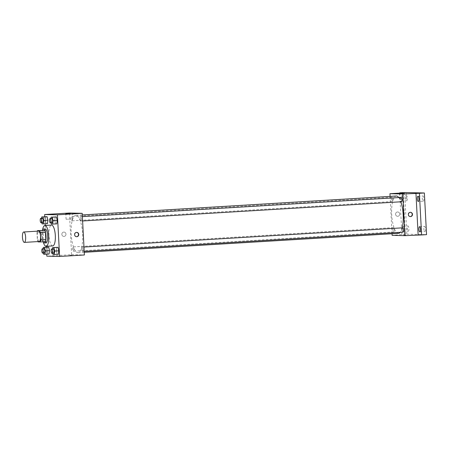 <?xml version="1.0" encoding="UTF-8"?>
<svg xmlns="http://www.w3.org/2000/svg" width="449" height="449" viewBox="0 0 449 449"><rect width="100%" height="100%" fill="white"/><g stroke="black" fill="none" stroke-linecap="round" stroke-linejoin="round"><path stroke-width="0.34" stroke-dasharray="2.25 1.68" d="M39.226 241.5A5.214 1.594 86.6 0 1 37.318 236.387A5.214 1.594 86.6 0 1 38.597 231.089M38.086 241.904L43.042 241.607A6.729 2.054 86.6 0 1 42.324 239.603L41.942 232.301L36.986 232.599A6.729 2.054 86.6 0 1 37.301 231.162M36.986 232.599L37.368 239.906A6.729 2.054 86.6 0 0 37.924 241.573M43.042 241.607L45.282 241.657M41.942 232.301A6.729 2.054 86.6 0 1 42.447 230.326M42.324 230.337A6.954 2.127 -93.4 0 0 43.014 241.798M45.882 242.836A6.954 2.127 86.6 0 1 43.39 235.933A6.954 2.127 86.6 0 1 45.102 228.951M42.324 239.603L37.368 239.906M43.373 242.37A10.428 3.188 86.6 0 1 42.61 229.725M52.758 245.906A10.428 3.188 86.6 0 1 48.947 235.686A10.428 3.188 86.6 0 1 51.5 225.084M43.16 248.718L42.896 250.806L47.027 250.559L47.459 247.102L47.027 250.559L47.824 254.044L49.053 254.072L43.693 254.291M41.566 218.315L41.302 220.403L45.433 220.156L45.865 216.699L45.433 220.156L46.23 223.641L47.459 223.669L42.099 223.888M44.76 216.766L45.13 223.81M45.214 225.465L46.309 246.293M46.354 247.169L46.724 254.213M52.494 248.937L52.23 251.03L56.361 250.778L56.793 247.32L56.361 250.778L57.158 254.263L58.387 254.291L53.027 254.516M50.9 218.534L50.636 220.622L54.767 220.375L55.199 216.918L54.767 220.375L55.564 223.86L56.793 223.888L51.433 224.107M69.427 213.028L71.61 254.678L46.825 256.171M71.61 254.678L84.395 254.976M72.059 255.24L69.225 255.341L72.059 255.24M82.644 234.137A18.706 5.714 86.6 0 1 78.036 252.675A18.706 5.714 86.6 0 1 71.206 234.344A18.706 5.714 86.6 0 1 75.786 215.329A18.706 5.714 86.6 0 1 82.644 234.137M72.109 218.702A2.172 0.662 86.6 0 1 71.576 220.857A2.172 0.662 86.6 0 1 70.785 218.73A2.172 0.662 86.6 0 1 71.312 216.519A2.172 0.662 86.6 0 1 72.109 218.702M73.703 249.111A2.172 0.662 86.6 0 1 73.17 251.26A2.172 0.662 86.6 0 1 72.379 249.133A2.172 0.662 86.6 0 1 72.906 246.928A2.172 0.662 86.6 0 1 73.703 249.111M83.043 249.33A2.172 0.662 86.6 0 1 82.504 251.485A2.172 0.662 86.6 0 1 81.712 249.352A2.172 0.662 86.6 0 1 82.246 247.146A2.172 0.662 86.6 0 1 83.043 249.33M80.113 218.893A2.172 0.662 -93.4 0 0 80.91 221.076A2.172 0.662 -93.4 0 0 81.443 218.871A2.172 0.662 -93.4 0 0 80.652 216.738A2.172 0.662 -93.4 0 0 80.113 218.893M61.844 234.372A2.172 2.071 91.4 0 0 63.859 236.421A2.172 2.071 91.4 0 0 65.975 234.299A2.172 2.071 91.4 0 0 63.96 232.077A2.172 2.071 91.4 0 0 61.844 234.372A2.172 2.071 91.4 0 0 63.859 236.421A2.172 2.071 91.4 0 0 65.975 234.299A2.172 2.071 91.4 0 0 63.96 232.077A2.172 2.071 91.4 0 0 61.844 234.372M76.51 236.713A2.172 2.071 -88.6 0 1 74.36 234.496A2.172 2.071 -88.6 0 1 76.611 232.38M70.544 219.084L66.082 219.235L70.544 219.084M402.203 227.856A18.706 5.714 86.6 0 1 400.267 232.329M398.555 233.351A18.706 5.714 86.6 0 1 391.724 215.026A18.706 5.714 86.6 0 1 396.304 196.011M398.779 197.566A18.706 5.714 86.6 0 1 400.867 201.792M401.17 197.42A2.172 0.662 -93.4 0 0 400.631 199.575A2.172 0.662 -93.4 0 0 401.428 201.758M394.222 229.787A2.172 0.662 86.6 0 1 393.689 231.942A2.172 0.662 86.6 0 1 392.897 229.815A2.172 0.662 86.6 0 1 393.425 227.604A2.172 0.662 86.6 0 1 394.222 229.787M403.022 232.161A2.172 0.662 86.6 0 1 402.231 230.034A2.172 0.662 86.6 0 1 402.764 227.823M392.628 199.384A2.172 0.662 86.6 0 1 392.095 201.539A2.172 0.662 86.6 0 1 391.304 199.407A2.172 0.662 86.6 0 1 391.831 197.201A2.172 0.662 86.6 0 1 392.628 199.384M390.086 196.387L392.044 233.744M404.656 192.531L406.839 234.182L392.129 235.355M406.839 234.182L426.55 234.642M405.795 235.124L402.961 235.22L405.795 235.124M403.163 192.907L405.346 234.558M395.58 214.257A2.172 2.071 91.4 0 0 397.595 216.306A2.172 2.071 91.4 0 0 399.711 214.179A2.172 2.071 91.4 0 0 397.696 211.962A2.172 2.071 91.4 0 0 395.58 214.257A2.172 2.071 91.4 0 0 397.595 216.306A2.172 2.071 91.4 0 0 399.711 214.179A2.172 2.071 91.4 0 0 397.696 211.962A2.172 2.071 91.4 0 0 395.58 214.257M410.246 216.598A2.172 2.071 -88.6 0 1 408.096 214.381A2.172 2.071 -88.6 0 1 410.347 212.265M404.28 198.969L399.818 199.12L404.28 198.969M403.05 226.29A2.61 0.797 86.6 0 1 403.982 228.878A2.61 0.797 86.6 0 1 403.342 231.493A2.61 0.797 86.6 0 1 402.388 228.939A2.61 0.797 86.6 0 1 403.028 226.29A2.61 0.797 86.6 0 1 403.05 226.29M401.457 195.887A2.61 0.797 86.6 0 1 402.388 198.475A2.61 0.797 86.6 0 1 401.748 201.09A2.61 0.797 86.6 0 1 400.794 198.537A2.61 0.797 86.6 0 1 401.434 195.887A2.61 0.797 86.6 0 1 401.457 195.887M399.711 193.115L401.883 234.479M406.682 200.793A2.61 0.797 -93.4 0 0 406.704 200.793A2.61 0.797 -93.4 0 0 407.344 198.177A2.61 0.797 -93.4 0 0 406.412 195.584A2.61 0.797 -93.4 0 0 406.39 195.584A2.61 0.797 -93.4 0 0 405.75 198.205A2.61 0.797 -93.4 0 0 406.682 200.793M423.199 201.18A2.61 0.797 -93.4 0 0 423.222 201.18A2.61 0.797 -93.4 0 0 423.862 198.565A2.61 0.797 -93.4 0 0 422.924 195.977A2.61 0.797 -93.4 0 0 422.907 195.977A2.61 0.797 -93.4 0 0 422.268 198.593A2.61 0.797 -93.4 0 0 423.199 201.18L418.266 201.483M424.793 231.589A2.61 0.797 -93.4 0 0 424.816 231.589A2.61 0.797 -93.4 0 0 425.456 228.968A2.61 0.797 -93.4 0 0 424.518 226.38A2.61 0.797 -93.4 0 0 424.501 226.38A2.61 0.797 -93.4 0 0 423.862 228.996A2.61 0.797 -93.4 0 0 424.793 231.589M408.276 231.196A2.61 0.797 -93.4 0 0 408.298 231.196A2.61 0.797 -93.4 0 0 408.938 228.58A2.61 0.797 -93.4 0 0 408.006 225.993A2.61 0.797 -93.4 0 0 407.984 225.993A2.61 0.797 -93.4 0 0 407.344 228.608A2.61 0.797 -93.4 0 0 408.276 231.196M50.636 220.622L51.152 222.872M52 222.822A2.172 0.662 86.6 0 1 51.203 220.695A2.172 0.662 86.6 0 1 51.736 218.483M54.767 220.375L55.564 223.86M41.302 220.403L41.819 222.653M42.666 222.603A2.172 0.662 86.6 0 1 41.869 220.47A2.172 0.662 86.6 0 1 42.402 218.265M45.433 220.156L46.23 223.641M52.23 251.03L52.746 253.275M53.594 253.225A2.172 0.662 86.6 0 1 52.797 251.098A2.172 0.662 86.6 0 1 53.33 248.886M56.361 250.778L57.158 254.263M42.896 250.806L43.413 253.056M44.26 253.006A2.172 0.662 86.6 0 1 43.463 250.879A2.172 0.662 86.6 0 1 43.996 248.667M47.027 250.559L47.824 254.044M72.912 218.882L72.626 213.398M66.082 219.235L65.795 213.752M82.296 214.936L75.786 215.329M84.255 252.299L78.036 252.675M80.91 221.076L82.61 220.975M80.652 216.738L82.386 216.637M393.425 227.604L72.906 246.928M393.689 231.942L73.17 251.26M83.98 247.04L82.246 247.146M84.204 251.378L82.504 251.485M391.831 197.201L71.312 216.519M392.095 201.539L71.576 220.857M406.648 198.761L406.362 193.278M399.818 199.12L399.531 193.637M403.342 231.493L408.298 231.196M403.028 226.29L407.984 225.993M419.86 231.886L424.816 231.589M419.546 226.678L424.501 226.38M417.952 196.275L422.907 195.977M401.748 201.09L406.704 200.793M401.434 195.887L406.39 195.584"/><path stroke-width="0.67" d="M25.638 237.224A5.214 1.594 86.6 0 1 24.353 242.393A5.214 1.594 86.6 0 1 22.45 237.285A5.214 1.594 86.6 0 1 23.73 231.981A5.214 1.594 86.6 0 1 25.638 237.224M23.73 231.981L38.597 231.089A5.214 1.594 86.6 0 1 40.511 236.331A5.214 1.594 86.6 0 1 39.226 241.5L24.353 242.393M37.492 230.623L44.692 230.382L37.492 230.623A6.729 2.054 86.6 0 0 37.301 231.162M44.692 230.382A6.729 2.054 86.6 0 1 45.405 232.38L45.792 239.687L40.831 239.985A6.729 2.054 86.6 0 1 40.326 241.96L38.086 241.904A6.729 2.054 86.6 0 1 37.924 241.573M40.831 239.985L40.449 232.683A6.729 2.054 86.6 0 0 39.736 230.679M45.792 239.687A6.729 2.054 86.6 0 1 45.282 241.657L40.326 241.96M45.405 232.38L40.449 232.683M43.014 241.798A6.954 2.127 -93.4 0 0 44.232 242.937A6.954 2.127 -93.4 0 0 44.283 242.931A6.954 2.127 -93.4 0 0 45.989 235.865A6.954 2.127 -93.4 0 0 43.446 229.052A6.954 2.127 -93.4 0 0 42.324 230.337M43.446 229.052L45.102 228.951A6.954 2.127 86.6 0 1 47.65 235.944A6.954 2.127 86.6 0 1 45.938 242.836A6.954 2.127 86.6 0 1 45.882 242.836M42.61 229.725A10.428 3.188 86.6 0 1 44.889 225.482A10.428 3.188 86.6 0 1 48.717 235.972A10.428 3.188 86.6 0 1 46.146 246.305A10.428 3.188 86.6 0 1 43.373 242.37M44.889 225.482L51.5 225.084A10.428 3.188 86.6 0 1 55.322 235.573A10.428 3.188 86.6 0 1 52.758 245.906L46.146 246.305M43.413 253.056L43.693 254.291L49.053 254.072L49.485 250.615L48.688 247.13L43.329 247.348L43.16 248.718M41.819 222.653L42.099 223.888L47.459 223.669L47.891 220.212L47.094 216.727L41.735 216.946L41.566 218.315M46.724 254.213L46.825 256.171L59.61 256.469L57.427 214.818L44.642 214.521L44.76 216.766M45.13 223.81L45.214 225.465M46.309 246.293L46.354 247.169M52.746 253.275L53.027 254.516L58.387 254.291L58.825 250.839L58.022 247.354L52.662 247.573L52.494 248.937M51.152 222.872L51.433 224.107L56.793 223.888L57.231 220.431L56.434 216.946L51.068 217.164L50.9 218.534M44.642 214.521L69.427 213.028L82.212 213.326L84.395 254.976L59.61 256.469M82.212 213.326L57.427 214.818M70.257 213.601L65.795 213.752L70.257 213.601M78.76 234.429A2.172 2.071 -88.6 0 1 76.644 236.724A2.172 2.071 -88.6 0 1 74.629 234.501A2.172 2.071 -88.6 0 1 76.745 232.38A2.172 2.071 -88.6 0 1 78.76 234.429M76.611 232.38A2.172 2.071 -88.6 0 1 76.51 236.713M400.867 201.792A18.706 5.714 86.6 0 1 403.163 214.818A18.706 5.714 86.6 0 1 402.203 227.856M400.267 232.329A18.706 5.714 86.6 0 1 398.555 233.351L84.255 252.299M82.296 214.936L396.304 196.011A18.706 5.714 86.6 0 1 398.779 197.566M82.61 220.975L401.428 201.758A2.172 0.662 -93.4 0 0 401.962 199.552A2.172 0.662 -93.4 0 0 401.17 197.42L82.386 216.637M83.98 247.04L402.764 227.823A2.172 0.662 86.6 0 1 403.556 230.011A2.172 0.662 86.6 0 1 403.022 232.161L84.204 251.378M392.044 233.744L392.129 235.355L404.914 235.658L402.731 194.007L389.945 193.704L390.086 196.387M419.411 193.294L424.367 192.991L426.55 234.642L421.594 234.945L419.411 193.294L402.731 194.007M404.914 235.658L421.594 234.945M424.367 192.991L404.656 192.531L399.7 192.829L399.711 193.115M389.945 193.704L403.163 192.907L399.7 192.829M403.993 193.485L399.531 193.637L403.993 193.485M418.131 234.861L415.948 193.21M412.496 214.308A2.172 2.071 -88.6 0 1 410.38 216.609A2.172 2.071 -88.6 0 1 408.366 214.386A2.172 2.071 -88.6 0 1 412.496 214.308M410.347 212.265A2.172 2.071 -88.6 0 1 410.246 216.598M419.562 226.678A2.61 0.797 86.6 0 1 420.5 229.265A2.61 0.797 86.6 0 1 419.86 231.886A2.61 0.797 86.6 0 1 418.906 229.332A2.61 0.797 86.6 0 1 419.546 226.678A2.61 0.797 86.6 0 1 419.562 226.678M417.968 196.275A2.61 0.797 86.6 0 1 418.906 198.862A2.61 0.797 86.6 0 1 418.266 201.483A2.61 0.797 86.6 0 1 417.312 198.924A2.61 0.797 86.6 0 1 417.952 196.275A2.61 0.797 86.6 0 1 417.968 196.275M52.662 224.135L53.1 220.684L52.303 217.198L51.068 217.164M50.086 218.584L51.736 218.483A2.172 0.662 86.6 0 1 52.533 220.667A2.172 0.662 86.6 0 1 52 222.822L50.344 222.923A2.172 0.662 86.6 0 1 49.553 220.79A2.172 0.662 86.6 0 1 50.086 218.584A2.172 0.662 86.6 0 1 50.883 220.768A2.172 0.662 86.6 0 1 50.344 222.923M56.793 223.888L57.231 220.431L53.1 220.684M57.231 220.431L56.434 216.946L52.303 217.198M56.434 216.946L55.199 216.918M43.329 223.916L43.766 220.459L42.969 216.974L41.735 216.946M40.752 218.36L42.402 218.265A2.172 0.662 86.6 0 1 43.199 220.448A2.172 0.662 86.6 0 1 42.666 222.603L41.011 222.698A2.172 0.662 86.6 0 1 40.219 220.571A2.172 0.662 86.6 0 1 40.752 218.36A2.172 0.662 86.6 0 1 41.549 220.549A2.172 0.662 86.6 0 1 41.011 222.698M47.459 223.669L47.891 220.212L43.766 220.459M47.891 220.212L47.094 216.727L42.969 216.974M47.094 216.727L45.865 216.699M54.256 254.544L54.694 251.086L53.897 247.601L52.662 247.573M51.68 248.987L53.33 248.886A2.172 0.662 86.6 0 1 54.127 251.075A2.172 0.662 86.6 0 1 53.594 253.225L51.938 253.326A2.172 0.662 86.6 0 1 51.147 251.199A2.172 0.662 86.6 0 1 51.68 248.987A2.172 0.662 86.6 0 1 52.477 251.171A2.172 0.662 86.6 0 1 51.938 253.326M58.387 254.291L58.825 250.839L54.694 251.086M58.825 250.839L58.022 247.354L53.897 247.601M58.022 247.354L56.793 247.32M44.922 254.319L45.355 250.868L44.558 247.382L43.329 247.348M42.346 248.768L43.996 248.667A2.172 0.662 86.6 0 1 44.793 250.851A2.172 0.662 86.6 0 1 44.26 253.006L42.604 253.107A2.172 0.662 86.6 0 1 41.813 250.974A2.172 0.662 86.6 0 1 42.346 248.768A2.172 0.662 86.6 0 1 43.138 250.952A2.172 0.662 86.6 0 1 42.604 253.107M49.053 254.072L49.485 250.615L45.355 250.868M49.485 250.615L48.688 247.13L44.558 247.382M48.688 247.13L47.459 247.102M45.938 242.836L44.283 242.931"/></g></svg>
